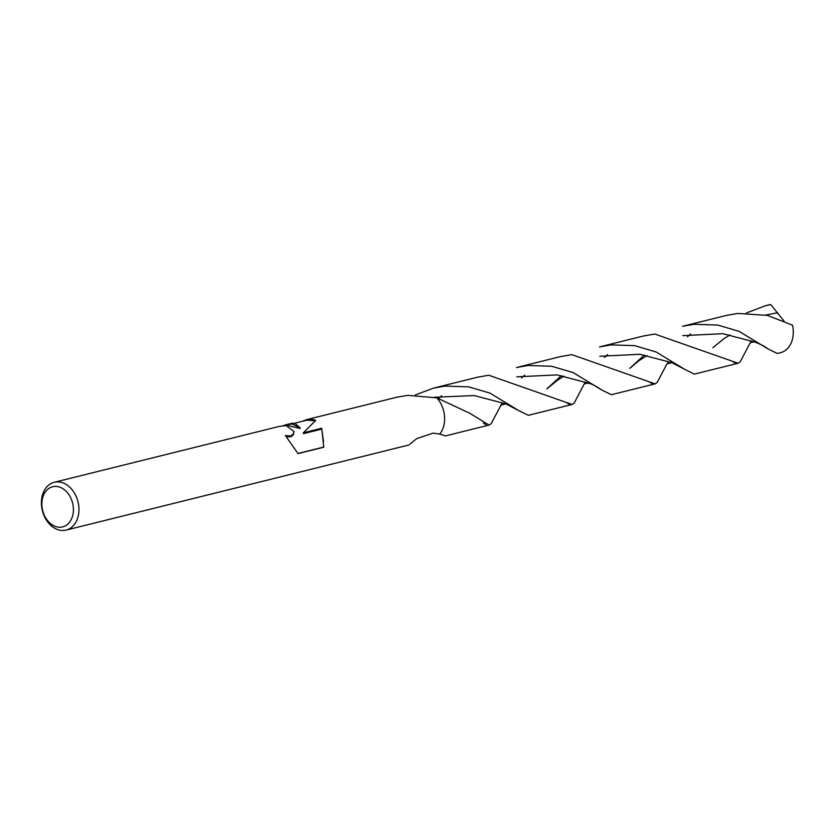 <?xml version="1.0" encoding="UTF-8"?>
<svg xmlns="http://www.w3.org/2000/svg" width="835" height="835" viewBox="0 0 835 835"><rect width="100%" height="100%" fill="white"/><g stroke="black" fill="none" stroke-linecap="round" stroke-linejoin="round"><path stroke-width="1.25" d="M292.229 424.044L300.068 427.802L294.943 423.366L292.198 423.209L286.374 424.65L292.229 424.044M59.003 481.941A24.622 18.36 76.1 0 1 78.615 504.872A24.622 18.36 76.1 0 1 66.122 530.079A24.622 18.36 76.1 0 1 61.372 530.423A24.622 18.36 76.1 0 1 41.75 507.492A24.622 18.36 76.1 0 1 54.254 482.275A24.622 18.36 76.1 0 1 59.003 481.941M409.881 444.189L416.675 438.636L433.114 433.135L439.732 434.075L445.358 435.933L489.101 425.067L469.667 413.2L436.83 397.846A24.622 18.36 76.1 0 1 439.732 434.075M436.83 397.846L407.783 395.352L397.335 397.105L306.664 419.619L311.747 419.191L315.724 420.381L303.366 432.791L321.705 428.24L323.782 447.226L298.053 453.603L285.372 435.557L290.674 435.985L293.325 434.023L293.91 431.465L286.155 425.547L279.328 426.403L54.254 482.275M56.634 486.45A20.687 15.427 76.1 0 1 73.376 508.348A20.687 15.427 76.1 0 1 58.627 527.177A20.687 15.427 76.1 0 1 41.896 505.279A20.687 15.427 76.1 0 1 56.634 486.45M315.233 420.736L306.831 420.203L294.567 423.251M301.967 421.414L306.664 419.619M323.531 441.673L321.746 429.096L303.408 433.647L303.366 432.791M321.746 429.096L321.705 428.24M285.361 425.537L286.562 425.234L300.099 428.48L300.068 427.791M283.075 425.693L286.374 424.66M298.043 453.447L323.771 447.059M293.91 431.82L293.367 434.837L290.716 436.841L287.073 436.768M746.448 312.958L765.476 305.704L770.726 304.577L784.023 321.005M792.519 325.191A24.622 18.36 76.1 0 1 780.454 352.735L777.343 353.508L767.866 348.842L739.017 331.318L717.693 325.055L694.052 324.283L682.487 326.308L726.231 315.453L737.796 313.428L767.428 315.411L792.519 325.191M765.476 305.704L768.586 304.932A24.622 18.36 76.1 0 1 770.726 304.577M751.25 340.889L750.602 342.058M750.007 343.143L740.165 361.899L738.098 363.256L654.797 334.031L643.221 336.056L599.488 346.922L611.063 344.886L634.715 345.659L656.049 351.932L684.898 369.456L694.355 374.111L738.098 363.256M607.629 354.562L604.457 357.401M585.262 382.096L584.584 383.307M583.999 384.371L574.177 403.107L572.09 404.464L488.799 375.239L477.234 377.274L433.49 388.129L445.065 386.094L468.727 386.876L490.072 393.149L518.921 410.684L528.357 415.319L572.09 404.464M690.608 333.979L687.466 336.787M668.261 361.492L667.718 362.453M666.977 363.789L657.166 382.503L655.089 383.86L571.808 354.635L560.222 356.67L516.489 367.525L528.064 365.49L551.684 366.262L573.008 372.514L601.858 390.039L611.356 394.715L655.089 383.86M502.263 402.71L491.168 423.71L489.101 425.067M441.6 395.8L438.584 398.493M516.781 376.846L556.935 374.905L588.884 383.286C592.119 384.058 596.451 386.313 601.858 390.039M629.809 368.287L644.37 355.042M682.748 335.628L722.901 333.708L754.861 342.068C760.842 344.344 765.173 346.598 767.866 348.842M524.62 375.176L521.468 378.005M434.44 397.262L474.176 395.55L505.801 403.858L518.921 410.684M546.821 388.891L561.391 375.625M599.791 356.253L639.871 354.291L671.789 362.661L684.898 369.456M765.799 315.035L777.729 312.728M415.298 394.955L433.49 388.129M409.202 444.909L66.122 530.079M293.91 431.465L293.941 432.206M566.516 402.574L568.938 404.182M583.853 384.517L583.832 384.528C584.855 383.505 586.546 383.088 588.884 383.286M629.841 368.308L638.963 360.657L647.01 355.564M732.378 361.273L734.915 362.954M749.799 343.342C751.124 342.246 752.805 341.818 754.871 342.068M483.381 423.105L485.886 424.744M500.76 405.226L505.801 403.858M546.852 388.912L557.655 380.082L564.022 376.157M649.432 381.929L651.843 383.515M666.758 364.018L671.789 362.661M712.84 347.704L723.976 338.645L730.03 334.939"/></g></svg>
